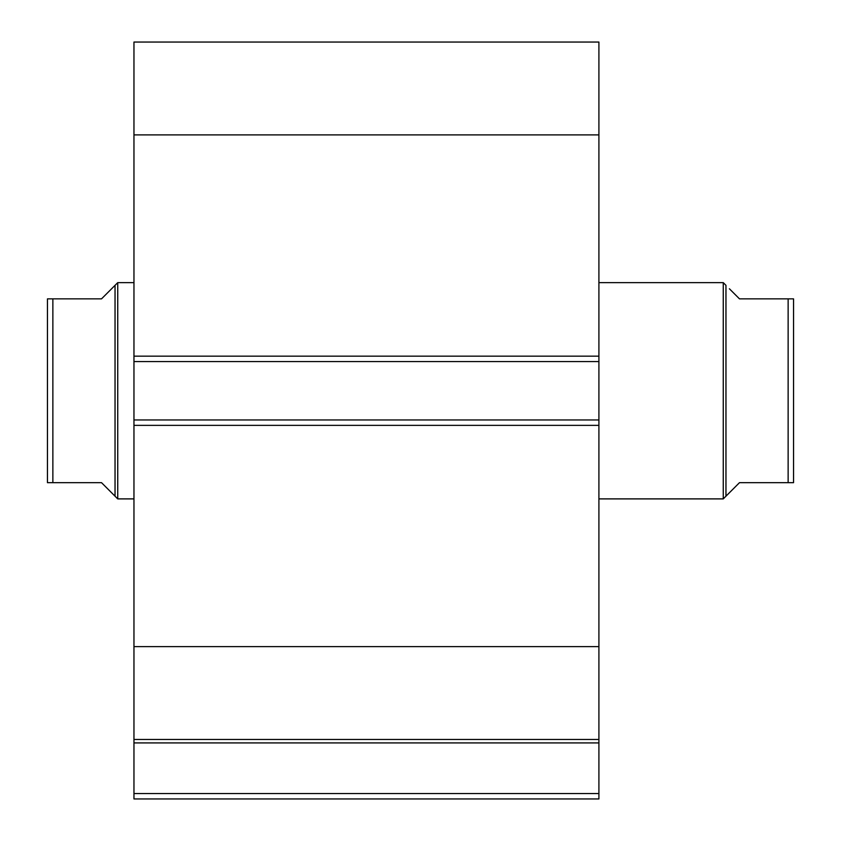 <?xml version="1.0" encoding="UTF-8"?>
<svg xmlns="http://www.w3.org/2000/svg" width="841" height="841" viewBox="0 0 841 841"><rect width="100%" height="100%" fill="white"/><g stroke="black" fill="none" stroke-linecap="round" stroke-linejoin="round"><path stroke-width="1.26" d="M133.961 740.017L133.961 742.918L598.908 742.918L133.961 742.918L133.961 739.481L598.908 739.481L598.908 793.547L133.961 793.547L133.961 742.918L133.961 798.95L598.908 798.95L133.961 798.95L133.961 793.547L598.908 793.547L598.908 798.95L598.908 740.017M598.908 739.481L598.908 42.05L133.961 42.05L133.961 134.896L133.961 42.05L598.908 42.05L598.908 356.163L133.961 356.163L133.961 134.896L598.908 134.896L133.961 134.896L133.961 361.567L133.961 356.163L598.908 356.163L598.908 419.964L133.961 419.964L133.961 361.567L598.908 361.567L133.961 361.567L133.961 425.367L133.961 419.964L598.908 419.964L598.908 646.634L133.961 646.634L133.961 425.367L598.908 425.367L133.961 425.367L133.961 739.481L133.961 646.634L598.908 646.634L598.908 739.481L133.961 739.481M723.26 498.892L725.962 496.19L725.962 285.341L723.26 282.639L723.26 498.892L723.26 282.639L598.908 282.639L723.26 282.639L725.962 285.341L725.962 496.19L723.26 498.892L598.908 498.892L723.26 498.892M117.74 498.892L115.038 496.19L117.74 498.892L133.961 498.892L117.74 498.892L117.74 282.639L133.961 282.639L117.74 282.639L117.74 498.892M115.038 285.341L101.519 298.86L117.74 282.639L115.038 285.341L115.038 496.19L115.038 285.341L101.519 298.86L52.867 298.86L52.867 482.671L101.519 482.671L115.038 496.19L101.519 482.671L47.453 482.671L52.867 482.671L52.867 298.86L47.453 298.86L47.453 482.671L47.453 298.86M101.519 298.86L51.164 298.86M111.601 492.752L101.519 482.671M48.368 482.671L47.664 482.671L48.368 482.671M793.547 298.86L793.547 482.671L793.547 298.86L788.133 298.86L788.133 482.671L793.547 482.671L739.481 482.671L725.962 496.19L739.481 482.671L788.133 482.671L788.133 298.86L739.481 298.86L729.399 288.778M789.836 298.86L739.481 298.86M792.632 298.86L793.336 298.86"/></g></svg>
